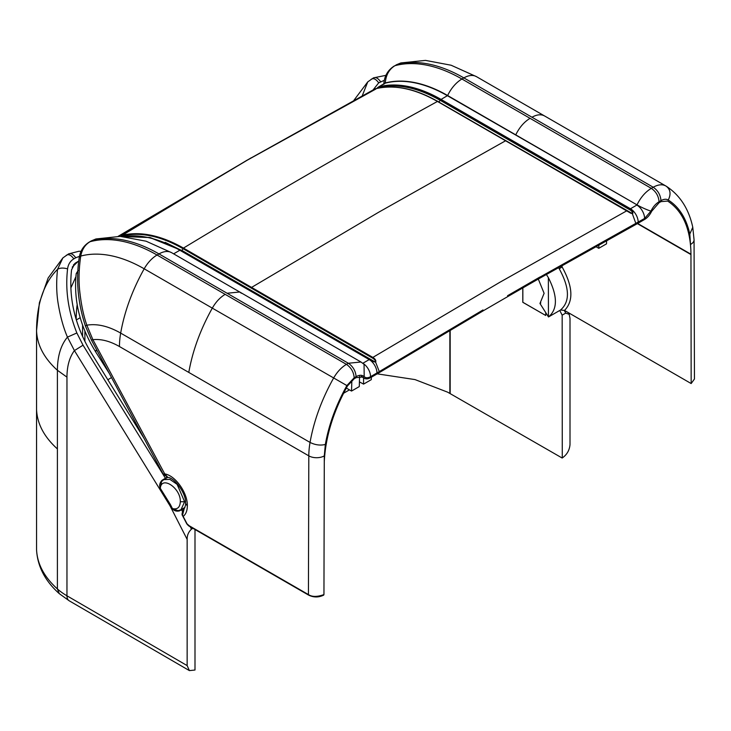<?xml version="1.0" encoding="UTF-8"?>
<svg xmlns="http://www.w3.org/2000/svg" width="731" height="731" viewBox="0 0 731 731"><rect width="100%" height="100%" fill="white"/><g stroke="black" fill="none" stroke-linecap="round" stroke-linejoin="round"><path stroke-width="1.1" d="M144.108 438.481L91.201 352.835C75.019 325.843 68.467 298.175 71.556 269.84L74.873 263.434L78.025 261.46L72.232 267.135M570.006 318.36L570.006 444.558C569.522 450.232 566.936 454.7 562.267 457.962L562.166 315.152L565.703 313.106L569.211 314.33L570.006 318.36M562.166 458.026L447.619 392.163L415.016 379.59L377.187 373.843M562.166 315.152L559.754 310.465M522.848 287.904L522.848 302.278L545.728 315.49L522.802 302.305L522.802 287.923M385.922 75.348L373.504 77.861L367.757 81.881L362.256 95.779M160.226 488.198L170.323 504.436L170.012 505.806L170.259 504.481L160.226 488.198C159.12 485.512 159.687 482.899 161.926 480.368L167.034 477.215M83.042 345.187L74.416 350.588L67.453 337.128C63.396 327.726 60.271 316.368 58.078 303.036C56.433 292.839 56.241 281.609 57.53 269.346C59.915 267.829 63.259 267.674 67.581 268.862C65.141 289.96 68.239 311.333 76.856 332.97L83.042 345.187L165.69 478.659M76.856 332.97L67.453 337.128C60.828 345.105 57.484 356.161 57.402 370.279C44.143 358.281 37.199 345.169 36.559 330.942A152.222 87.884 60 0 1 57.53 269.346L62.884 257.897L68.632 253.876L79.012 251.245L81.05 251.363M343.561 393.26L349.455 389.861M449.857 393.415L449.867 330.385M187.145 539.405L187.145 665.603L66.96 595.802L66.96 377.132C67.014 366.076 69.5 357.231 74.416 350.588L170.012 505.806L187.145 539.405C187.045 535.375 188.479 531.967 191.458 529.171L192.929 528.321M194.994 529.509L194.994 670.016L189.402 670.61L187.145 665.603M167.655 477.38L163.735 479.646L169.875 479.353L177.13 484.361L184.614 501.749L181.014 509.69L184.897 507.451M184.614 501.749L180.31 501.749C180.977 488.308 161.697 475.223 160.281 488.162L161.551 481.51M179.223 510.366L179.351 510.923C176.308 511.545 173.987 510.777 172.37 508.621L172.452 508.584C177.35 509.735 179.972 507.46 180.31 501.749M181.014 509.69L178.09 510.686L172.452 508.584L170.506 504.765L172.37 508.621M371.311 377.242L371.311 379.645L363.572 384.113L359.414 381.884M363.572 377.845L363.572 384.113M346.311 388.042L351.529 391.058L359.277 386.589L359.588 376.419M96.711 349.93L95.194 351.081C79.798 325.925 73.475 300.094 76.207 273.604L78.199 270.406M109.257 373.367L95.176 351.09M323.047 595.089L323.952 594.568L323.129 595.034L323.952 594.568L324.281 461.672C325.505 436.937 333.254 411.672 347.508 385.895L354.179 378.759L356.098 377.653L362.631 376.995L363.499 377.662L361.617 376.566M122.132 236.497L149.946 237.575L180.319 249.965A121.62 70.213 -60 0 1 179.844 250.249A149.727 86.45 -120 0 0 122.945 236.552M120.432 236.396L246.594 160.464L374.701 89.063L375.908 89.008L247.261 160.19L121.328 235.464C139.923 230.914 160.646 235.117 183.472 248.083L372.847 357.413L372.435 358.026C374.765 359.469 375.752 360.803 375.378 362.019L369.694 359.305L373.55 361.653L375.286 362.073L181.9 250.422L183.472 248.083A7310.996 4221.022 120 0 1 310.465 172.964A7310.996 4221.022 120 0 1 437.449 101.445C414.623 88.488 393.908 84.275 375.305 88.826M95.953 238.964L91.329 240.883L95.953 238.955L120.268 236.387L146.081 241.203L171.602 252.67A25.238 14.574 120 0 0 158.983 253.922A159.979 92.371 60 0 0 91.969 240.618L90.05 241.723C85.134 244.629 82.027 249.408 80.739 256.06C78.939 268.478 78.564 279.9 79.633 290.317C81.068 303.868 83.462 315.49 86.834 325.185L92.892 339.677L91.512 340.198L85.426 326.053L86.834 325.185C97.15 323.477 108.426 326.117 120.67 333.089C124.489 311.497 132.329 290.07 144.19 268.798A152.222 87.884 -120 0 0 80.739 256.06L79.25 257.413C80.337 250.687 83.727 245.543 89.41 241.988L90.05 241.723A159.979 92.371 -120 0 1 157.064 255.028L158.983 253.922L348.358 363.252L346.439 364.358L157.064 255.028A25.238 14.574 120 0 0 144.19 268.798L212.301 308.126C200.449 329.389 192.609 350.825 188.79 372.417L120.67 333.089A72.972 42.133 120 0 0 119.445 346.531C109.933 341.094 101.079 338.809 92.892 339.677L164.731 473.926C175.33 475.406 187.812 493.05 187.337 505.87L185.564 503.394C186.478 493.571 174.325 477.498 167.902 477.434L164.731 473.926L163.15 474.072L91.503 340.198M323.742 595.098L323.65 595.144C318.661 597.547 313.672 597.547 308.674 595.144L188.571 525.799L186.825 523.926L182.366 515.318C181.279 514.45 183.435 508.758 184.166 508.739L182.54 515.2L187.045 523.844L189.174 525.744M95.414 351.428L96.912 350.295M362.914 363.325A10.947 6.323 -120 0 1 370.562 376.675L379.288 371.604L375.643 362.22C376.264 360.593 375.332 358.994 372.847 357.413L499.83 282.294L626.823 210.775L630.78 213.251L437.75 101.417C414.906 88.424 394.128 84.211 375.396 88.789L374.701 89.063M363.499 377.662A12.464 7.2 120 0 0 364.33 378.283A12.464 7.2 120 0 0 370.562 377.671L376.958 373.98A133.782 77.239 -60 0 0 379.307 372.591L483.008 310.94A7300.104 4214.736 -60 0 1 507.57 296.695A7300.013 4214.681 -60 0 1 539.807 278.2L635.842 224.481A133.782 77.239 -60 0 0 638.19 223.156L644.587 219.464A12.464 7.2 120 0 0 651.641 211.305L659.051 202.743L660.97 201.628L667.641 201.062C681.895 210.382 689.644 226.701 690.868 250.02L689.808 234.048C686.308 218.304 679.126 206.964 668.262 200.02C666.252 198.832 663.821 199.042 660.97 200.641C660.513 194.949 657.927 190.48 653.231 187.237L651.312 188.342C645.418 191.906 640.648 197.416 637.012 204.872L515.757 134.86C519.394 127.404 524.164 121.894 530.057 118.331L651.312 188.342C656.009 191.586 658.594 196.054 659.051 201.747L660.97 200.641M351.858 380.431L351.529 391.058M507.57 295.699L539.807 277.086L507.57 295.699M539.807 277.204L644.587 218.468L650.955 211.104A10.947 1.279 -154.8 0 1 637.012 204.872L447.473 95.734A149.727 86.45 -120 0 0 385.365 83.124L378.302 87.09L385.283 82.968C385.913 75.037 389.12 69.29 394.923 65.708L400.826 62.939L425.469 60.39L451.118 65.233L476.475 76.654A25.238 14.574 -60 0 1 476.731 76.81M377.114 88.378L378.494 87.09L376.767 88.451M378.302 88.122L378.265 87.72C396.787 83.17 417.428 87.364 440.19 100.302L440.601 99.699C417.785 86.724 397.079 82.521 378.494 87.09L378.978 86.815A149.727 86.45 60 0 1 441.076 99.425L447.646 95.533A25.238 14.574 -60 0 1 461.937 79.012A159.979 92.371 -120 0 0 394.923 65.708L396.842 64.593A159.979 92.371 60 0 1 463.856 77.897A25.238 14.574 -60 0 1 476.475 76.654L544.851 116.128C541.305 114.045 537.011 114.411 531.976 117.225L463.856 77.897L461.937 79.012L530.057 118.331M384.04 83.773L385.283 82.968A149.846 86.514 60 0 1 447.646 95.533L515.757 134.86M425.698 95.258L439.029 101.974L440.19 100.302L629.555 209.633C631.666 210.747 632.626 212.081 632.416 213.626L627.235 210.921M562.093 265.545L562.102 266.943L559.252 268.789C569.696 287.904 570.125 301.647 560.54 310.008L564.515 310.437L691.16 383.547L694.45 379.024L694.057 239.759A10.947 6.341 179.8 0 1 690.85 244.264M691.16 383.547L690.959 254.214L637.67 223.458M630.661 213.178L632.416 213.626L438.847 102.057M629.555 209.633L629.976 209.029C632.379 210.354 633.274 211.953 632.662 213.836M595.829 246.612L598.78 248.312L606.52 243.843L606.611 240.609M690.959 254.214L690.868 250.02M548.442 316.87L548.369 277.652C557.689 296.092 557.735 309.195 548.497 316.962L539.962 303.484L540.839 302.972M560.54 310.008L548.497 316.962M559.252 268.789L558.475 267.592M548.369 277.652L546.377 274.454M538.299 279.059L544.111 293.314L539.962 303.484M598.881 244.912L598.78 248.312M564.259 310.3L565.703 313.106M384.314 80.346L378.695 82.85L373.093 89.931M79.441 256.371L75.741 257.76C72.981 253.904 70.45 252.734 68.138 254.251M66.219 255.357C68.531 253.84 71.062 255.009 73.822 258.865L75.741 257.76M73.822 258.865C70.277 261.004 68.193 264.339 67.581 268.862M450.168 393.598L450.168 330.202M545.728 315.49L545.728 312.585M378.695 82.85C375.935 78.994 373.404 77.824 371.092 79.341M373.011 78.235C375.323 76.709 377.854 77.879 380.613 81.744M75.887 276.747L70.834 288.005M76.179 319.42A137.565 79.423 60 0 1 77.175 304.599M76.106 262.566L73.411 264.988M111.505 377.561L107.85 379.745M84.897 341.414L84.897 331.097M80.2 317.711L76.335 319.94M184.66 507.981L181.562 509.772L181.635 509.096M191.458 529.171L190.215 526.759M182.503 511.627L181.562 509.772L179.351 510.923M36.559 330.302A25.238 14.574 0 0 0 36.55 330.64A25.238 14.574 0 0 0 36.559 330.942L36.559 409.598C37.199 423.825 44.143 436.937 57.402 448.935L57.402 370.279L66.96 377.132M69.226 600.809A10.947 6.341 -59.9 0 1 66.96 595.802A72.972 42.133 180 0 1 57.402 588.948L59.302 593.673L69.226 600.809L189.402 670.61M36.587 550.242L36.559 549.611C37.199 563.839 44.143 576.951 57.402 588.948L57.402 448.935M36.559 409.004L36.559 549.008M82.576 325.067L82.576 336.507M180.319 249.965L370.114 359.424M121.163 236.433L121.118 236.113C139.658 231.563 160.308 235.747 183.061 248.695L372.435 358.026M181.663 250.532L165.151 242.317M180.74 250.084L369.822 359.25M173.631 253.84L179.844 250.249L369.219 359.579A121.62 70.213 -60 0 0 369.694 359.305M76.207 273.604A276.208 159.468 60 0 1 77.742 272.453M362.841 363.261L369.219 359.579A10.947 6.323 -120 0 1 376.958 372.984M187.337 505.87C187.282 510.777 185.866 514.313 183.097 516.479M309.286 595.089L308.427 594.586C312.073 597.008 317.245 596.999 323.952 594.568M188.315 525.242L308.427 594.586L308.811 455.861A10.947 6.296 0.2 0 0 324.299 455.888L324.281 461.672M626.915 210.738L437.449 101.445L505.569 140.772L378.576 212.292L251.583 287.402M241.394 293.259L239.713 291.998L227.103 293.241M225.185 294.346C220.141 297.353 215.855 301.94 212.301 308.126L346.887 385.566C336.022 405.056 328.84 424.684 325.341 444.466C320.288 445.672 315.189 444.996 310.045 442.419L188.79 372.417M119.445 346.531L308.811 455.861A72.972 42.133 120 0 1 310.045 442.419C313.864 420.828 321.704 399.4 333.564 378.128C337.11 371.951 341.395 367.355 346.439 364.358C351.136 367.602 353.722 372.07 354.179 377.763L356.098 376.657C355.641 370.964 353.055 366.496 348.358 363.252L360.977 362L171.602 252.67M483.008 309.953L379.288 371.604M360.977 362L364.065 364.33L364.193 376.666C362.137 374.82 359.433 374.82 356.098 376.657M370.562 376.675C367.94 378.128 365.811 378.119 364.193 376.666M354.179 377.763L346.887 385.566M325.341 444.466L324.299 455.888M659.051 201.747C655.716 203.766 653.011 206.882 650.955 211.104M378.082 87.227L376.693 88.469M638.19 222.16A10.947 6.323 -120 0 0 630.451 208.755A121.62 70.213 -60 0 1 629.976 209.029L440.601 99.699A121.62 70.213 -60 0 0 441.076 99.425L630.451 208.755L636.847 205.064A10.947 6.323 60 0 1 644.587 218.468M544.595 115.973L666.105 186.14C662.56 184.048 658.265 184.413 653.231 187.237L531.976 117.225M690.959 254.571L637.368 223.622M561.435 265.92L562.102 266.943C572.912 286.479 573.716 300.971 564.515 310.437M632.324 213.671L635.86 223.476M668.262 200.02C671.195 194.035 670.473 189.411 666.105 186.14L666.334 186.277C679.994 195.214 688.803 208.883 692.769 227.259L689.808 234.048M505.569 140.772L626.823 210.775M569.211 314.33L568.343 312.649M118.157 236.323L251.236 157.786M367.757 81.881L353.914 100.311M163.735 479.646L161.441 481.638M62.884 257.897L48.164 277.954L39.392 302.753L36.55 330.64L36.559 549.876C37.491 566.37 45.075 580.971 59.302 593.673M122.031 236.488L150.083 237.493L180.63 249.938L373.422 361.571M89.41 241.988L91.329 240.883M85.426 326.053C77.852 302.926 75.786 280.046 79.25 257.413M167.902 477.434L163.15 474.072M184.185 508.721C185.327 506.3 185.784 504.527 185.564 503.394M364.33 378.283L361.187 376.474M400.826 62.939L396.202 64.867M394.283 65.973C387.732 70.185 384.241 76.289 383.83 84.293M665.85 185.985L666.334 186.277M692.769 227.259L694.057 239.759"/></g></svg>
